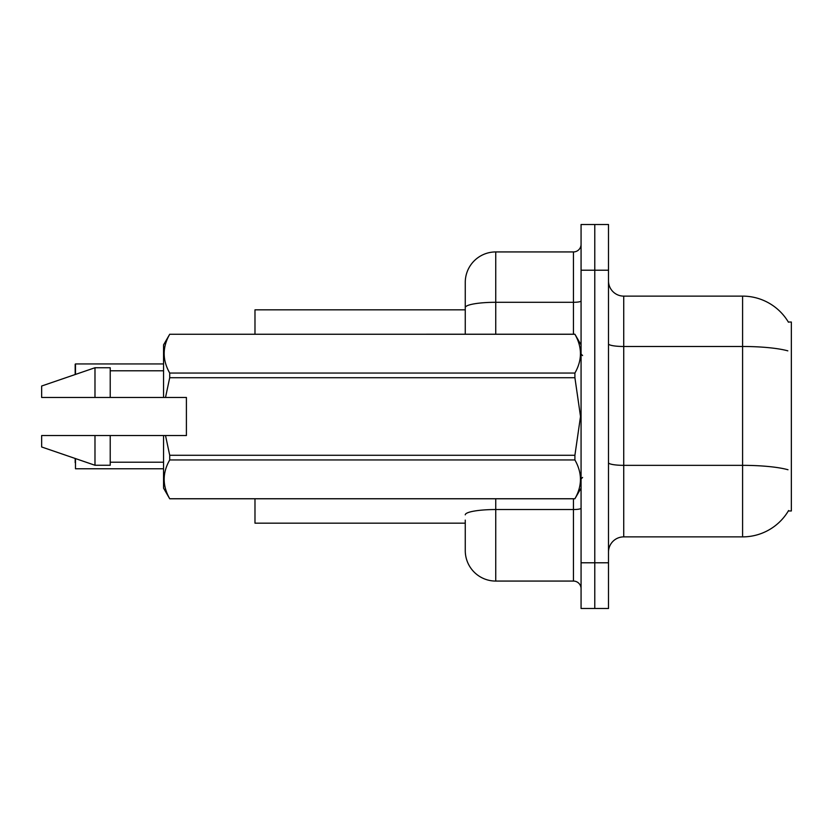 <?xml version="1.0" encoding="UTF-8"?>
<svg xmlns="http://www.w3.org/2000/svg" width="833" height="833" viewBox="0 0 833 833"><rect width="100%" height="100%" fill="white"/><g stroke="black" fill="none" stroke-linecap="round" stroke-linejoin="round"><path stroke-width="1.25" d="M788.601 510.525A53.333 53.333 0 0 1 742.588 536.879A53.333 53.333 0 0 0 788.33 510.973L791.35 510.973L791.35 322.027L788.33 322.027A53.333 53.333 0 0 0 742.588 296.121L623.73 296.121A15.233 15.233 0 0 1 608.496 280.888A15.233 15.233 0 0 0 623.73 296.121L623.73 536.879A15.233 15.233 0 0 0 608.496 552.112M465.262 307.596L465.262 282.408A30.477 30.477 0 0 1 495.739 251.93L495.739 302.296A30.477 5.29 180 0 0 465.262 307.596L465.262 334.22L465.262 299.172L465.262 309.834L254.981 309.834L254.981 334.22M465.262 523.166L254.981 523.166L254.981 498.78M594.783 562.785L594.783 608.496L608.496 608.496L608.496 562.785L594.783 562.785L594.783 608.496L581.07 608.496L581.07 562.785L594.783 562.785L594.783 270.215L594.783 562.785M581.07 562.785L581.07 224.504L594.783 224.504L594.783 270.215L594.783 224.504L608.496 224.504L608.496 562.785M787.831 350.849A53.333 9.257 180 0 0 742.588 346.486L742.588 296.121A53.333 53.333 0 0 1 788.445 322.215A53.333 53.333 0 0 0 742.588 296.121A53.333 53.333 0 0 1 788.33 322.027M787.997 469.75A53.333 9.257 180 0 0 742.588 465.345L742.588 536.879L623.73 536.879M465.262 520.115L465.262 550.592A30.477 30.477 0 0 0 495.739 581.07L573.448 581.07L573.448 498.78M581.07 224.504L594.783 224.504M495.739 251.93L573.448 251.93A7.622 7.622 0 0 0 581.07 244.308M581.07 588.692A7.622 7.622 0 0 0 573.448 581.07M75.178 370.029L75.48 363.938L163.549 363.938M75.178 462.669L75.178 458.473M75.48 458.577L75.48 468.76L163.549 468.76M75.178 374.527L75.178 364.24M165.517 397.456L186.405 397.456L186.405 435.544L165.517 435.544L169.713 455.287L574.905 455.287L580.518 416.5L574.905 377.713L169.713 377.713L165.517 397.456L163.549 397.456L163.549 344.883L169.713 334.262C162.331 347.132 162.331 360.064 169.713 373.049L574.905 373.049C582.288 360.168 582.288 347.246 574.905 334.262L169.713 334.262L574.905 334.22L581.07 344.883M574.905 455.287L574.905 459.951L169.713 459.951C162.331 472.832 162.331 485.754 169.713 498.738L574.905 498.738C582.288 485.868 582.288 472.936 574.905 459.951M165.517 435.544L163.549 435.544L163.549 488.117L169.713 498.78L574.905 498.78L581.07 488.117M169.713 455.287L169.713 459.951M163.549 435.544L110.216 435.544L110.216 465.262L94.983 465.262L94.983 435.544L41.65 435.544L41.65 446.977L94.983 465.262M110.216 435.544L94.983 435.544M41.65 435.544L61.809 435.544M574.905 373.049L574.905 377.713M169.713 373.049L169.713 377.713M94.983 367.738L94.983 397.456L41.65 397.456L41.65 386.023L94.983 367.738L110.216 367.738L110.216 397.456L163.549 397.456M94.983 397.456L110.216 397.456M608.496 462.7A15.233 2.645 -0 0 0 623.73 465.345L742.588 465.345L742.588 346.486L623.73 346.486A15.233 2.645 0 0 1 608.496 343.842M608.496 270.215L581.07 270.215M495.739 498.78L495.739 581.07M581.07 508.213A7.622 1.322 0 0 1 573.448 509.536L495.739 509.536A30.477 5.29 180 0 0 465.262 514.825M495.739 334.22L495.739 302.296L573.448 302.296L573.448 251.93M573.448 334.22L573.448 302.296A7.622 1.322 0 0 0 581.07 300.973M75.48 363.938L75.48 374.423M582.59 355.545L581.07 354.025M110.216 462.211L163.549 462.211M110.216 370.789L163.549 370.789M582.59 477.455L581.07 478.975"/></g></svg>
